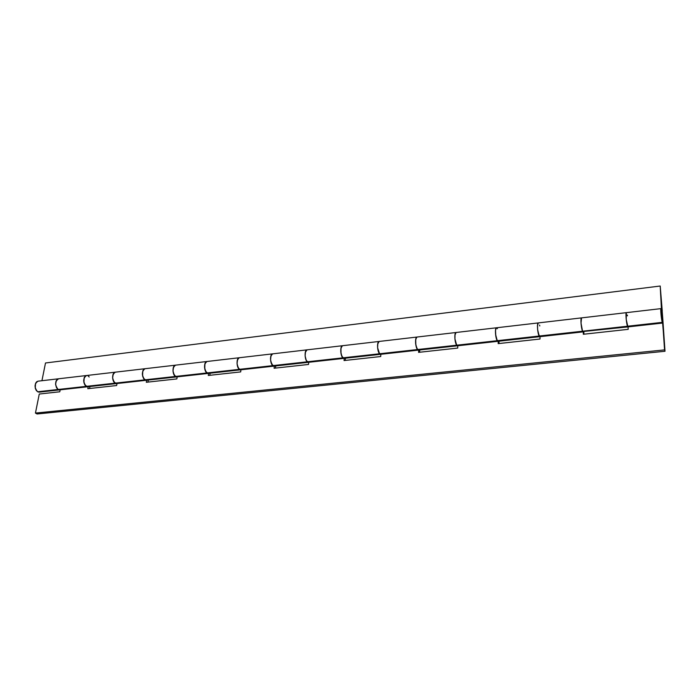 <?xml version="1.0" encoding="UTF-8"?>
<svg xmlns="http://www.w3.org/2000/svg" width="700" height="700" viewBox="0 0 700 700"><rect width="100%" height="100%" fill="white"/><g stroke="black" fill="none" stroke-linecap="round" stroke-linejoin="round"><path stroke-width="1.05" d="M58.546 378.779L57.435 379.199L55.974 381.255L55.589 384.361L56.359 380.406L58.651 378.77C54.828 381.308 54.653 384.877 58.161 389.48L86.231 386.365C82.95 382.279 82.906 378.7 86.1 375.62M88.112 375.944L89.206 377.002M662.314 319.699L665 351.269L662.795 318.946L665 351.269L37.074 413.98L665 351.269L664.562 349.904L35.446 413.07L664.562 349.904L662.349 317.511L661.308 312.165L662.279 322.359C661.316 319.515 660.284 308.21 661.019 308.621L662.795 318.946L660.205 286.02L45.5 362.985L660.205 286.02L661.465 309.601L662.253 311.001L660.205 286.02L662.253 311.001L661.062 308.639L660.87 312.69L662.279 322.359L627.497 326.226L662.279 322.359L662.716 323.006L661.351 311.999M115.491 372.155C111.965 371.954 111.624 381.168 115.089 383.154L144.795 379.855C141.671 375.629 141.593 371.945 144.567 368.812M206.824 361.515L175.464 365.164L174.519 365.584L173.268 367.727L172.987 371L173.591 366.835L175.595 365.155C172.322 364.91 172.104 374.377 175.367 376.46L206.859 372.96C203.91 368.567 203.796 364.787 206.518 361.594M239.391 357.726C236.355 357.429 236.267 367.168 239.304 369.355L272.746 365.636C269.999 361.086 269.841 357.184 272.283 353.938M307.037 349.842L305.261 352.494L305.113 355.959L305.506 351.566L307.116 349.834C304.404 349.484 304.474 359.511 307.23 361.804L342.816 357.849C340.305 353.115 340.104 349.099 342.213 345.8M379.155 341.442L377.659 344.146L377.598 347.707L377.851 343.192L379.225 341.442C376.854 341.031 377.099 351.365 379.549 353.771L417.48 349.554C415.249 344.627 414.995 340.48 416.719 337.12M456.076 332.491L454.895 335.239L454.93 338.905L455.035 334.259L456.129 332.483C454.151 332.001 454.597 342.659 456.689 345.205L497.219 340.699C495.495 338.319 494.778 328.51 496.274 327.863M626.386 312.664C625.389 312.007 626.316 323.382 627.497 326.226L627.961 326.9L539.149 336.035C537.504 333.392 536.812 322.534 538.309 322.919L537.469 325.71L537.609 329.49L537.548 324.704L538.326 322.91C536.812 322.35 537.477 333.358 539.149 336.035L582.549 331.214C581.236 328.703 580.361 318.561 581.403 317.949M539.796 336.665L498.006 341.303L497.219 340.699L539.149 336.035L537.609 329.49L538.239 333.384L539.858 336.656M539.753 336.656L539.149 336.035L497.219 340.699L495.565 334.276L495.591 329.56L496.484 327.784C494.778 327.582 495.373 338.152 497.219 340.699L498.032 341.294L497.219 340.699L456.689 345.205L457.564 345.783L497.963 341.303M418.644 350.061L417.48 349.554L379.549 353.771L380.59 354.314L418.399 350.123M344.172 358.312L342.816 357.849L307.23 361.804L308.42 362.311L343.875 358.382M274.269 366.065L272.746 365.636L239.304 369.355L240.616 369.819L273.928 366.135M208.521 373.354L206.859 372.96L175.367 376.46L176.794 376.898L208.154 373.424M146.58 380.214L144.795 379.855L115.089 383.154L116.611 383.565L146.178 380.293M499.012 343.534L499.021 341.189L499.012 343.534M419.632 352.249L419.72 349.974L419.632 352.249M345.275 360.421L345.433 358.207L345.275 360.421M275.476 368.086L275.695 365.934L275.476 368.086M209.825 375.305L210.096 373.205L209.825 375.305M147.963 382.095L148.278 380.056L147.963 382.095M89.574 388.509L89.933 386.523L89.574 388.509M583.923 334.206L583.844 331.783L583.923 334.206M37.074 413.98L35.446 413.07L39.27 394.039L59.789 391.781L60.165 389.821L59.789 391.781L39.27 394.039L35.446 413.07L37.074 413.98M628.197 329.341L628.066 326.882L628.197 329.341L583.336 334.267L628.197 329.341M88.174 386.715L87.815 388.701L116.646 385.534L116.987 383.521L116.646 385.534L87.815 388.701L88.174 386.715M146.633 380.24L146.317 382.279L176.855 378.919L177.144 376.854L176.855 378.919L146.317 382.279L146.633 380.24M208.574 373.371L208.303 375.471L240.695 371.91L240.94 369.784L240.695 371.91L208.303 375.471L208.574 373.371M274.312 366.091L274.094 368.244L308.525 364.455L308.717 362.276L308.525 364.455L274.094 368.244L274.312 366.091M344.207 358.339L344.05 360.553L380.721 356.527L380.844 354.279L380.721 356.527L344.05 360.553L344.207 358.339M418.679 350.088L418.591 352.363L457.721 348.066L457.774 345.756L457.721 348.066L418.591 352.363L418.679 350.088M498.19 341.276L498.181 343.621L540.024 339.027L539.989 336.648L540.024 339.027L498.181 343.621L498.19 341.276M583.258 331.852L583.336 334.267L583.258 331.852M88.121 386.697L86.231 386.365L58.161 389.48L59.762 389.865L87.701 386.767M58.354 378.805L38.01 381.176C34.239 383.845 34.107 387.371 37.625 391.764L58.161 389.48L56.919 388.29L55.589 384.361L56.42 387.45L58.161 389.48L59.832 389.856M115.456 372.155L114.301 372.584L112.945 374.684L112.612 377.869L113.418 381.054L115.089 383.154L86.231 386.365L87.841 386.75L86.231 386.365L85.006 385.149L83.694 381.159L84.429 377.16L86.546 375.524C82.924 378.227 82.828 381.841 86.231 386.365L115.089 383.154L116.672 383.556L115.089 383.154C111.825 378.77 111.834 375.121 115.133 372.199M146.326 380.275L144.795 379.855L143.64 378.595L142.362 374.483L143.01 370.379L144.987 368.716C141.61 371.464 141.549 375.174 144.795 379.855L175.367 376.46L176.855 376.889L175.367 376.46C172.261 371.919 172.235 368.165 175.289 365.199L144.952 368.716M176.61 376.906L174.248 375.174L172.987 371L173.784 374.281L175.367 376.46L144.795 379.855L146.317 380.275M239.365 357.726L238.385 358.155L237.256 360.342L237.046 363.703L237.816 367.098L239.304 369.355L206.859 372.96L208.276 373.406L206.859 372.96L205.774 371.656L204.54 367.404L205.091 363.186L206.911 361.506C203.814 361.515 203.779 370.877 206.859 372.96L239.304 369.355L240.669 369.819L239.304 369.355C236.39 364.639 236.32 360.78 239.085 357.77M306.898 349.86L272.606 353.859C269.815 353.815 269.911 363.457 272.746 365.636L274.041 366.118L271.731 364.28L270.559 359.887L271.005 355.556L272.632 353.85L270.83 356.09L270.506 358.627L270.777 361.454L272.746 365.636L307.23 361.804L308.473 362.303L307.23 361.804C304.623 359.642 304.334 350.201 306.863 349.877M308.271 362.311L306.267 360.421L305.113 355.959L305.856 359.459L307.23 361.804L272.746 365.636L273.84 366.126M380.459 354.314L378.683 352.328L377.598 347.707L379.549 353.771L342.816 357.849L343.971 358.365L341.898 356.44L340.777 351.899L341.101 347.445L342.527 345.713C340.025 345.625 340.261 355.556 342.816 357.849L379.549 353.771L380.634 354.305L379.549 353.771C377.23 351.496 376.81 341.766 379.006 341.477M418.486 350.114L416.675 348.084L415.625 343.376L415.809 338.8L416.981 337.041C414.855 336.901 415.266 347.139 417.48 349.554L456.689 345.205L457.599 345.774L456.689 345.205C454.711 342.808 454.134 332.762 455.954 332.517L416.964 337.041L415.704 339.351L415.844 345.047L417.48 349.554L418.477 350.114L457.52 345.783M457.459 345.783L455.936 343.691L454.93 338.905L456.689 345.205L417.48 349.554L418.329 350.114M539.805 325.955L539.595 325.159M538.265 322.919L581.516 317.879C580.326 317.599 581.149 328.527 582.549 331.214L581.14 324.537L580.983 319.672L581.551 317.879L581.017 323.102L582.549 331.214L627.497 326.226L627.979 326.891L627.497 326.226C626.378 323.54 625.433 312.812 626.299 312.681M627.462 315.858L627.288 315.035M627.909 326.891L626.229 319.41L626.351 312.655L626.229 319.41L627.497 326.226L582.549 331.214L583.056 331.861M59.815 389.856L58.161 389.48C54.749 385.245 54.801 381.692 58.31 378.822M539.569 325.089L539.796 325.902M59.553 389.882L58.161 389.48L37.625 391.764L39.305 392.131M41.939 380.713L45.5 362.985L41.939 380.713M38.062 381.168L36.759 381.692L35.569 383.276L35.236 388.089L36.172 390.311L37.625 391.764L39.042 392.149M86.564 375.524L85.321 376.049L84.192 377.659L83.913 382.585L84.822 384.869L87.587 386.776M145.005 368.716L143.841 369.241L142.791 370.886L142.581 375.953L143.456 378.306L146.081 380.293M116.41 383.574L113.907 381.92L112.612 377.869L113.295 373.817L115.351 372.164M206.92 361.506L204.899 363.711L204.759 368.918L205.607 371.35L208.058 373.424M240.45 369.828L238.254 368.025L237.046 363.703L237.545 359.433L239.277 357.735M379.033 341.46L342.501 345.713L340.961 347.988L341.005 353.509L341.757 356.108L343.796 358.374M538.212 322.928L496.466 327.784L495.521 330.137L495.784 336L496.414 338.8L497.91 341.294M497.438 328.694L496.624 327.793M662.077 319.34L661.596 312.34M58.502 378.787L86.45 375.533M115.316 372.172L144.891 368.725M239.243 357.744L272.554 353.859M307.002 349.851L342.449 345.721M379.129 341.451L416.92 337.05M456.05 332.491L496.431 327.793M581.534 317.879L661.01 308.621M627.961 326.9L662.637 323.05M539.831 336.665L583.1 331.87M86.511 375.524L115.176 372.19M206.876 361.506L239.12 357.752M343.936 358.374L380.537 354.314M274.006 366.126L308.359 362.32M208.232 373.415L240.546 369.828M146.274 380.275L176.715 376.906M87.789 386.759L116.524 383.574M39.252 392.14L59.675 389.874"/></g></svg>
